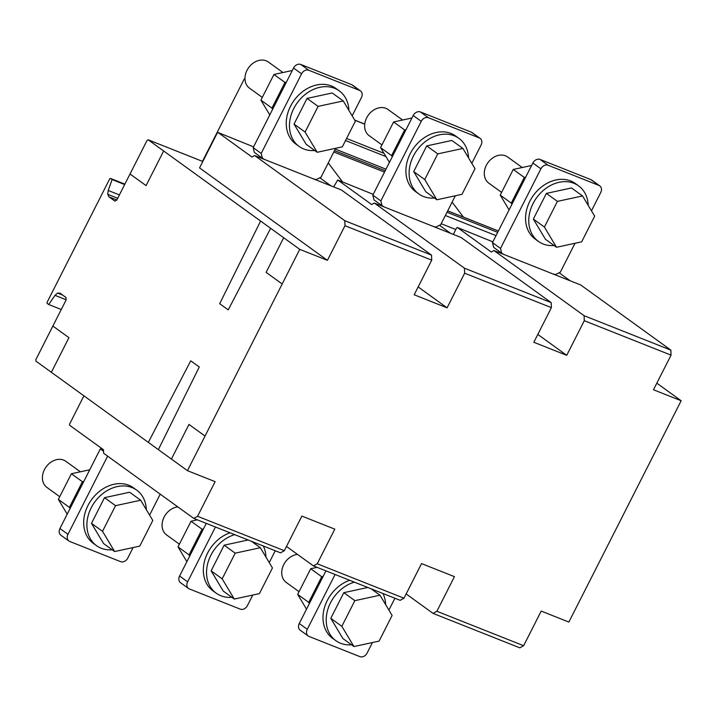 <?xml version="1.0" encoding="UTF-8"?>
<svg xmlns="http://www.w3.org/2000/svg" width="717" height="717" viewBox="0 0 717 717"><rect width="100%" height="100%" fill="white"/><g stroke="black" fill="none" stroke-linecap="round" stroke-linejoin="round"><path stroke-width="1.08" d="M306.517 609.172L297.672 594.402L310.694 568.733L317.075 567.353M323.143 576.405L321.727 576.71L308.713 602.379L309.385 603.517M308.713 602.379L297.672 594.402M321.727 576.71L310.694 568.733M299.043 591.686L286.262 582.446A16.133 12.727 -54.1 0 1 283.448 579.363A16.133 12.727 -54.1 0 1 288.969 558.122A16.133 12.727 -54.1 0 1 297.492 554.393M354.341 582.141A34.273 27.04 125.9 0 0 330.501 602.809A34.273 27.04 125.9 0 0 335.852 640.675A34.273 27.04 125.9 0 0 340.539 643.239A34.273 27.04 125.9 0 0 351.518 644.789M385.629 604.628A34.273 27.04 125.9 0 0 382.968 593.506M335.852 640.675L332.643 638.354A34.273 27.04 -54.1 0 1 324.496 607.505A34.273 27.04 -54.1 0 1 349.672 580.286M353.947 646.546L379.087 641.106L392.109 615.437L379.992 595.218L354.852 600.649L341.83 626.317L353.947 646.546L342.905 638.569L330.788 618.341L343.81 592.672L367.794 587.483M341.83 626.317L330.788 618.341M354.852 600.649L343.81 592.672M379.992 595.218L371.119 588.8M186.859 561.68L178.013 546.901L191.036 521.232L197.417 519.852M203.485 528.913L202.077 529.218L189.055 554.886L189.736 556.016M189.055 554.886L178.013 546.901M202.077 529.218L191.036 521.232M179.393 544.185L166.604 534.945A16.133 12.727 -54.1 0 1 163.799 531.862A16.133 12.727 -54.1 0 1 169.311 510.621A16.133 12.727 -54.1 0 1 177.843 506.892M234.683 534.64A34.273 27.04 125.9 0 0 210.843 555.308A34.273 27.04 125.9 0 0 216.193 593.183A34.273 27.04 125.9 0 0 220.881 595.746A34.273 27.04 125.9 0 0 231.86 597.297M265.971 557.136A34.273 27.04 125.9 0 0 263.309 546.004M216.193 593.183L212.985 590.862A34.273 27.04 -54.1 0 1 204.838 560.013A34.273 27.04 -54.1 0 1 230.014 532.794M234.289 599.053L259.429 593.613L272.451 567.945L260.334 547.716L235.194 553.157L222.171 578.825L234.289 599.053L223.247 591.068L211.139 570.84L224.152 545.18L248.145 539.991M222.171 578.825L211.139 570.84M235.194 553.157L224.152 545.18M260.334 547.716L251.461 541.308M67.21 514.179L58.355 499.408L71.377 473.74L89.742 469.769M83.826 481.412L82.419 481.716L69.397 507.385L70.078 508.523M69.397 507.385L58.355 499.408M82.419 481.716L71.377 473.74M59.735 496.693L46.946 487.452A16.133 12.727 -54.1 0 1 44.14 484.369A16.133 12.727 -54.1 0 1 49.652 463.128A16.133 12.727 -54.1 0 1 65.847 461.309L80.358 471.795M96.535 545.682L93.327 543.361A34.273 27.04 -54.1 0 1 89.616 502.554A34.273 27.04 -54.1 0 1 128.8 485.248A34.273 27.04 -54.1 0 1 133.479 487.811L136.696 490.132A34.273 27.04 125.9 0 0 132.009 487.569A34.273 27.04 125.9 0 0 91.193 507.815A34.273 27.04 125.9 0 0 96.535 545.682A34.273 27.04 125.9 0 0 101.222 548.254A34.273 27.04 125.9 0 0 112.202 549.796M146.322 509.635A34.273 27.04 125.9 0 0 136.696 490.132M114.639 551.552L139.77 546.112L152.793 520.452L140.675 500.224L115.545 505.664L102.522 531.324L114.639 551.552L103.598 543.576L91.48 523.347L104.503 497.679L129.643 492.238L140.675 500.224M102.522 531.324L91.48 523.347M115.545 505.664L104.503 497.679M292.303 70.49L273.939 74.469L260.916 100.129L269.771 114.908M272.639 109.244L271.958 108.115L284.981 82.446L273.939 74.469M284.981 82.446L286.397 82.141M271.958 108.115L260.916 100.129M282.919 72.525L268.409 62.029A16.133 12.727 125.9 0 0 259.249 60.362A16.133 12.727 125.9 0 0 244.972 78.135A16.133 12.727 125.9 0 0 249.507 88.173L262.297 97.422M339.258 90.862L336.049 88.532A34.273 27.04 125.9 0 0 331.362 85.968A34.273 27.04 125.9 0 0 292.178 103.284A34.273 27.04 125.9 0 0 295.888 144.09L299.106 146.411A34.273 27.04 -54.1 0 1 293.755 108.545A34.273 27.04 -54.1 0 1 334.57 88.29A34.273 27.04 -54.1 0 1 339.258 90.862A34.273 27.04 -54.1 0 1 348.883 110.364M314.763 150.525A34.273 27.04 -54.1 0 1 303.784 148.975A34.273 27.04 -54.1 0 1 299.106 146.411M305.083 132.053L318.106 106.385L343.246 100.945L332.204 92.968L307.064 98.408L294.042 124.077L306.159 144.296L317.201 152.282L305.083 132.053L294.042 124.077M343.246 100.945L355.363 121.173L342.341 146.842L317.201 152.282M318.106 106.385L307.064 98.408M335.69 148.285L321.028 177.18L316.224 179.564L313.679 178.972M264.573 159.479L262.377 158.188L261.194 153.429L301.579 73.833A6.05 4.777 125.9 0 1 308.785 70.257L359.638 90.441A6.05 4.777 -54.1 0 1 360.463 90.889A6.05 4.777 -54.1 0 1 361.413 97.575L352.155 115.822M360.463 90.889L352.441 85.09A6.05 4.777 125.9 0 0 351.608 84.633L300.755 64.449A6.05 4.777 -54.1 0 0 293.558 68.025L253.173 147.63L254.356 152.389L262.377 158.188M263.955 159.237L262.664 158.305M261.194 153.429L253.173 147.63M411.961 117.991L393.597 121.962L380.575 147.63L389.43 162.4M392.298 156.745L391.616 155.607L404.639 129.938L393.597 121.962M404.639 129.938L406.046 129.634M391.616 155.607L380.575 147.63M402.578 120.017L388.067 109.531A16.133 12.727 125.9 0 0 378.908 107.864A16.133 12.727 125.9 0 0 364.63 125.627A16.133 12.727 125.9 0 0 369.165 135.674L381.955 144.915M458.916 138.354L455.698 136.033A34.273 27.04 125.9 0 0 451.02 133.47A34.273 27.04 125.9 0 0 411.836 150.776A34.273 27.04 125.9 0 0 415.546 191.582L418.755 193.904A34.273 27.04 -54.1 0 1 413.413 156.037A34.273 27.04 -54.1 0 1 454.228 135.791A34.273 27.04 -54.1 0 1 458.916 138.354A34.273 27.04 -54.1 0 1 468.542 157.857M434.421 198.017A34.273 27.04 -54.1 0 1 423.442 196.476A34.273 27.04 -54.1 0 1 418.755 193.904M424.742 179.546L437.755 153.886L462.895 148.446L451.853 140.46L426.723 145.901L413.7 171.569L425.817 191.797L436.859 199.774L424.742 179.546L413.7 171.569M462.895 148.446L475.012 168.674L461.99 194.334L436.859 199.774M437.755 153.886L426.723 145.901M455.34 195.777L440.686 224.681L435.882 227.056L433.328 226.464M384.231 206.971L382.036 205.68L380.852 200.93L421.238 121.325A6.05 4.777 125.9 0 1 428.443 117.749L479.297 137.933A6.05 4.777 -54.1 0 1 480.121 138.39A6.05 4.777 -54.1 0 1 481.071 145.076L471.813 163.324M480.121 138.39L472.091 132.582A6.05 4.777 125.9 0 0 471.266 132.134L420.413 111.951A6.05 4.777 -54.1 0 0 413.207 115.518L372.822 195.123L374.005 199.882L382.036 205.68M383.613 206.729L382.322 205.797M380.852 200.93L372.822 195.123M531.611 165.484L513.255 169.454L500.233 195.123L509.079 209.902M511.956 204.237L511.275 203.108L524.297 177.44L513.255 169.454M524.297 177.44L525.704 177.135M511.275 203.108L500.233 195.123M522.227 167.518L507.717 157.023A16.133 12.727 125.9 0 0 498.566 155.356A16.133 12.727 125.9 0 0 484.289 173.12A16.133 12.727 125.9 0 0 488.824 183.167L501.613 192.407M578.565 185.846L575.357 183.525A34.273 27.04 125.9 0 0 570.669 180.962A34.273 27.04 125.9 0 0 531.494 198.277A34.273 27.04 125.9 0 0 535.205 239.084L538.413 241.405A34.273 27.04 -54.1 0 1 533.063 203.529A34.273 27.04 -54.1 0 1 573.887 183.283A34.273 27.04 -54.1 0 1 578.565 185.846A34.273 27.04 -54.1 0 1 588.191 205.358M554.08 245.519A34.273 27.04 -54.1 0 1 543.101 243.968A34.273 27.04 -54.1 0 1 538.413 241.405M544.391 227.047L557.414 201.378L582.554 195.938L571.512 187.962L546.372 193.402L533.349 219.061L545.467 239.29L556.509 247.275L544.391 227.047L533.349 219.061M582.554 195.938L594.671 216.167L581.648 241.835L556.509 247.275M557.414 201.378L546.372 193.402M574.998 243.269L560.336 272.173L555.532 274.548L552.986 273.957M503.89 254.472L501.694 253.182L500.511 248.423L540.896 168.818A6.05 4.777 125.9 0 1 548.102 165.251L598.955 185.434A6.05 4.777 -54.1 0 1 599.779 185.882A6.05 4.777 -54.1 0 1 600.721 192.568L591.462 210.816M599.779 185.882L591.749 180.084A6.05 4.777 125.9 0 0 590.925 179.626L540.071 159.443A6.05 4.777 -54.1 0 0 532.865 163.019L492.48 242.624L493.663 247.374L501.694 253.182M503.271 254.221L501.981 253.298M500.511 248.423L492.48 242.624M107.622 456.146L67.963 534.317A6.05 4.777 -54.1 0 0 68.904 541.003A6.05 4.777 -54.1 0 0 69.737 541.46L120.581 561.644A6.05 4.777 125.9 0 0 127.787 558.068L133.12 547.555M149.593 515.102L160.214 494.156M101.527 448.313L100.317 448.914L59.932 528.519A6.05 4.777 125.9 0 0 60.873 535.205L68.904 541.003M103.544 451.244L100.317 448.914M215.432 527.004L187.621 581.819A6.05 4.777 -54.1 0 0 188.562 588.505A6.05 4.777 -54.1 0 0 189.387 588.953L240.24 609.136A6.05 4.777 125.9 0 0 247.446 605.569L252.778 595.047M269.242 562.594L275.256 550.746M206.29 523.374L179.591 576.011A6.05 4.777 125.9 0 0 180.532 582.697L188.562 588.505M335.081 574.496L307.27 629.311A6.05 4.777 -54.1 0 0 308.22 635.997A6.05 4.777 -54.1 0 0 309.045 636.454L359.898 656.638A6.05 4.777 125.9 0 0 367.104 653.062L372.437 642.549M388.901 610.086L394.915 598.247M325.948 570.875L299.249 623.512A6.05 4.777 125.9 0 0 300.19 630.198L308.22 635.997M446.996 212.232L497.688 232.362L446.996 212.241M463.406 217.09L452.122 202.131M333.808 151.986L384.5 172.107M342.574 181.93L328.252 162.938M334.498 150.624L385.19 170.745M335.287 149.064L385.988 169.185M202.472 161.352L243.879 79.739A4.284 2.581 111.7 0 1 244.972 78.296M441.179 223.704L455.797 229.512M445.338 215.503L496.03 235.624M354.79 120.214L364.729 124.166M187.46 470.675L35.913 361.126L35.85 359.62L66.098 300.002L66 297.492L60.103 293.235L57.602 293.056L55.003 295.35L48.711 304.519L47.107 303.354L47.071 302.35L109.737 178.829L110.49 178.416L112.103 179.582L108.204 190.48L107.711 194.289L109.002 196.852L114.89 201.119L116.799 200.052L147.048 140.442L148.195 139.806L299.751 249.355L187.46 470.675L215.136 481.654L197.569 516.285L193.751 518.4L280.499 552.834L284.317 550.719L301.884 516.088L334.794 529.155L317.228 563.777L313.41 565.892L400.158 600.326L403.976 598.211L421.542 563.589L454.444 576.647L436.877 611.269L433.068 613.394L519.816 647.827L523.634 645.712L541.201 611.081L568.868 622.069L681.15 400.749L656.826 383.165M433.068 613.394L406.145 593.936M436.877 611.269L523.634 645.712M313.41 565.892L286.486 546.435M317.228 563.777L403.976 598.211M193.751 518.4L103.624 453.252L103.481 449.729L69.558 425.217L69.522 424.204L83.916 395.829M197.569 516.285L284.317 550.719M218.058 132.502L251.981 157.023L254.652 155.544L344.787 220.693L344.985 225.712L327.418 260.334L199.55 167.903L217.296 132.923L218.058 132.502L253.558 146.86M344.985 225.712L431.733 260.146L431.535 255.127L341.409 189.978L254.652 155.544M344.787 220.693L431.535 255.127M330.922 185.82L319.809 177.78M333.665 186.904L337.716 180.003L371.639 204.524L374.31 203.036L464.446 268.185L464.643 273.204L447.076 307.835L414.166 294.768L431.733 260.146M447.076 307.835L418.145 286.925M464.643 273.204L551.391 307.638L533.824 342.269L566.726 355.327L537.804 334.418M453.323 234.396L456.604 227.916L457.374 227.495L491.297 252.017L493.968 250.538L584.095 315.686L584.292 320.705L671.049 355.139L653.483 389.761L681.15 400.749M148.195 139.806L202.803 161.486M299.751 249.355L327.418 260.334M337.716 180.003L373.216 194.352M551.391 307.638L551.194 302.619L461.058 237.47L374.31 203.036M464.446 268.185L551.194 302.619M450.581 233.312L439.467 225.281M457.374 227.495L492.875 241.853M671.049 355.139L670.852 350.12L580.716 284.972L493.968 250.538M584.095 315.686L670.852 350.12M570.239 280.813L559.126 272.774M584.292 320.705L566.726 355.327M109.002 196.852L116.844 199.971M107.711 194.289L117.713 198.259M108.204 190.48L119.398 194.925M112.103 179.582L124.659 184.565M110.49 178.416L124.883 184.126M48.711 304.519L61.277 309.502M55.003 295.35L66.081 299.742M57.602 293.056L62.612 295.046M130.019 173.998L146.08 185.604L163.646 150.973M52.87 326.065L68.931 337.671L51.364 372.293M282.175 283.977L266.124 272.37L283.69 237.739M260.603 221.06L219.689 303.703L228.239 309.878L270.641 228.311M148.32 442.38L190.722 360.812L199.263 366.987L158.358 449.631M205.026 436.044L188.974 424.437L171.408 459.068M359.638 90.441L351.608 84.633M301.579 73.833L293.558 68.025M308.785 70.257L300.755 64.449M479.297 137.933L471.266 132.134M421.238 121.325L413.207 115.518M428.443 117.749L420.413 111.951M598.955 185.434L590.925 179.626M540.896 168.818L532.865 163.019M548.102 165.251L540.071 159.443M67.963 534.317L59.932 528.519M187.621 581.819L179.591 576.011M307.27 629.311L299.249 623.512M447.686 210.879L498.378 230.999M345.54 140.532L385.925 156.566M346.58 138.471L383.989 153.321M311.008 600.326L310.085 599.663M191.349 552.834L190.426 552.171M71.691 505.333L70.777 504.669M274.252 106.062L273.338 105.399M393.911 153.555L392.997 152.891M513.569 201.056L512.646 200.393M447.695 210.852L498.387 230.982M354.709 120.089L364.738 124.068"/></g></svg>
